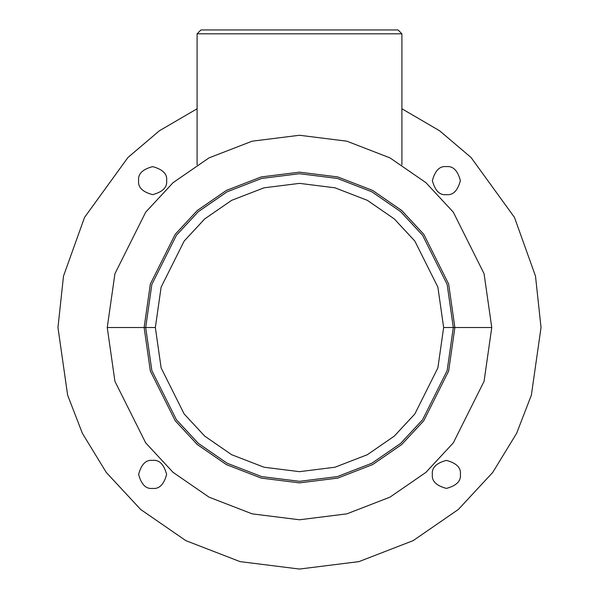 <?xml version="1.0" encoding="UTF-8"?>
<svg xmlns="http://www.w3.org/2000/svg" width="599" height="599" viewBox="0 0 599 599"><rect width="100%" height="100%" fill="white"/><g stroke="black" fill="none" stroke-linecap="round" stroke-linejoin="round"><path stroke-width="0.9" d="M145.692 327.518L151.847 370.586L176.45 419.802L198.366 443.402L227.118 463.229L261.643 476.594L299.5 481.326L337.357 476.594L371.882 463.229L400.634 443.402L422.55 419.802L447.154 370.586L453.308 327.518L443.649 327.518L437.884 367.876L414.815 414.006L394.284 436.124L367.337 454.708L334.983 467.227L299.5 471.668L264.017 467.227L231.663 454.708L204.716 436.124L184.185 414.006L161.116 367.876L155.351 327.518L145.692 327.518L151.847 284.45L176.45 235.235L198.366 211.634L227.118 191.807L261.643 178.442L299.5 173.71L337.357 178.442L371.882 191.807L400.634 211.634L422.55 235.235L447.154 284.45L453.308 327.518L454.866 327.518L448.651 284.016L423.793 234.299L401.659 210.459L372.615 190.43L337.746 176.93L299.5 172.153L261.254 176.93L226.385 190.43L197.341 210.459L175.208 234.299L150.349 284.016L144.134 327.518L145.692 327.518L107.243 327.518L114.933 381.353L145.692 442.871L173.081 472.371L209.029 497.155L252.172 513.86L299.5 519.775L346.828 513.86L389.971 497.155L425.919 472.371L453.308 442.871L484.067 381.353L491.757 327.518L454.866 327.518L448.651 371.021L423.793 420.738L401.659 444.578L372.615 464.607L337.746 478.107L299.5 482.884L261.254 478.107L226.385 464.607L197.341 444.578L175.208 420.738L150.349 371.021L144.134 327.518L150.349 284.016L175.208 234.299L197.341 210.459L226.385 190.43L261.254 176.93L299.5 172.153L337.746 176.93L372.615 190.43L401.659 210.459L423.793 234.299L448.651 284.016L454.866 327.518L491.757 327.518L484.067 381.353L453.308 442.871L425.919 472.371L389.971 497.155L346.828 513.86L299.5 519.775L252.172 513.86L209.029 497.155L173.081 472.371L145.692 442.871L114.933 381.353L107.243 327.518L114.933 273.683L145.692 212.158L173.081 182.665L209.029 157.874L252.172 141.177L299.5 135.262L346.828 141.177L389.971 157.874L425.919 182.665L453.308 212.158L484.067 273.683L491.757 327.518L484.067 273.683L453.308 212.158L425.919 182.665L389.971 157.874L346.828 141.177L299.5 135.262L252.172 141.177L209.029 157.874L173.081 182.665L145.692 212.158L114.933 273.683L107.243 327.518L144.134 327.518L150.349 371.021L175.208 420.738L197.341 444.578L226.385 464.607L261.254 478.107L299.5 482.884L337.746 478.107L372.615 464.607L401.659 444.578L423.793 420.738L448.651 371.021L454.866 327.518L453.308 327.518L447.154 370.586L422.55 419.802L400.634 443.402L371.882 463.229L337.357 476.594L299.5 481.326L261.643 476.594L227.118 463.229L198.366 443.402L176.45 419.802L151.847 370.586L145.692 327.518L155.351 327.518L161.116 367.876L184.185 414.006L204.716 436.124L231.663 454.708L264.017 467.227L299.5 471.668L334.983 467.227L367.337 454.708L394.284 436.124L414.815 414.006L437.884 367.876L443.649 327.518L437.884 287.153L414.815 241.03L394.284 218.912L367.337 200.328L334.983 187.809L299.5 183.369L264.017 187.809L231.663 200.328L204.716 218.912L184.185 241.03L161.116 287.153L155.351 327.518L161.116 287.153L184.185 241.03L204.716 218.912L231.663 200.328L264.017 187.809L299.5 183.369L334.983 187.809L367.337 200.328L394.284 218.912L414.815 241.03L437.884 287.153L443.649 327.518L453.308 327.518L447.154 284.45L422.55 235.235L400.634 211.634L371.882 191.807L337.357 178.442L299.5 173.71L261.643 178.442L227.118 191.807L198.366 211.634L176.45 235.235L151.847 284.45L145.692 327.518M166.627 180.636C167.428 174.017 162.756 169.345 152.618 166.627C142.487 169.345 137.815 174.017 138.616 180.636C137.815 174.017 142.487 169.345 152.618 166.627C162.756 169.345 167.428 174.017 166.627 180.636C167.428 187.262 162.756 191.935 152.618 194.645C142.487 191.935 137.815 187.262 138.616 180.636C137.815 187.262 142.487 191.935 152.618 194.645C162.756 191.935 167.428 187.262 166.627 180.636M541.032 327.518L531.373 395.145L516.608 433.354L492.722 472.439L458.317 509.494L413.16 540.635L358.951 561.615L299.5 569.05L240.049 561.615L185.84 540.635L140.683 509.494L106.278 472.439L82.392 433.354L67.627 395.145L57.968 327.518L63.501 276.109L84.541 217.377L127.939 157.507L159.394 130.777L197.093 108.771L159.394 130.777L127.939 157.507L84.541 217.377L63.501 276.109L57.968 327.518L67.627 395.145L82.392 433.354L106.278 472.439L140.683 509.494L185.84 540.635L240.049 561.615L299.5 569.05L358.951 561.615L413.16 540.635L458.317 509.494L492.722 472.439L516.608 433.354L531.373 395.145L541.032 327.518L535.499 276.109L514.459 217.377L471.061 157.507L439.606 130.777L401.907 108.771L439.606 130.777L471.061 157.507L514.459 217.377L535.499 276.109L541.032 327.518M446.382 194.645C453.001 195.446 457.673 190.774 460.384 180.636C457.673 170.505 453.001 165.833 446.382 166.627C439.756 165.833 435.084 170.505 432.373 180.636C435.084 190.774 439.756 195.446 446.382 194.645C439.756 195.446 435.084 190.774 432.373 180.636C435.084 170.505 439.756 165.833 446.382 166.627C453.001 165.833 457.673 170.505 460.384 180.636C457.673 190.774 453.001 195.446 446.382 194.645M432.373 474.393C431.572 481.019 436.244 485.692 446.382 488.402C456.513 485.692 461.185 481.019 460.384 474.393C461.185 467.774 456.513 463.102 446.382 460.384C436.244 463.102 431.572 467.774 432.373 474.393C431.572 467.774 436.244 463.102 446.382 460.384C456.513 463.102 461.185 467.774 460.384 474.393C461.185 481.019 456.513 485.692 446.382 488.402C436.244 485.692 431.572 481.019 432.373 474.393M152.618 460.384C145.999 459.59 141.327 464.262 138.616 474.393C141.327 484.531 145.999 489.203 152.618 488.402C159.244 489.203 163.916 484.531 166.627 474.393C163.916 464.262 159.244 459.59 152.618 460.384C159.244 459.59 163.916 464.262 166.627 474.393C163.916 484.531 159.244 489.203 152.618 488.402C145.999 489.203 141.327 484.531 138.616 474.393C141.327 464.262 145.999 459.59 152.618 460.384M401.907 33.814L401.907 164.8L401.907 33.814L197.093 33.814L197.093 164.8L197.093 33.814L200.957 29.95L398.043 29.95L200.957 29.95L197.093 33.814L401.907 33.814L398.043 29.95L401.907 33.814"/></g></svg>
